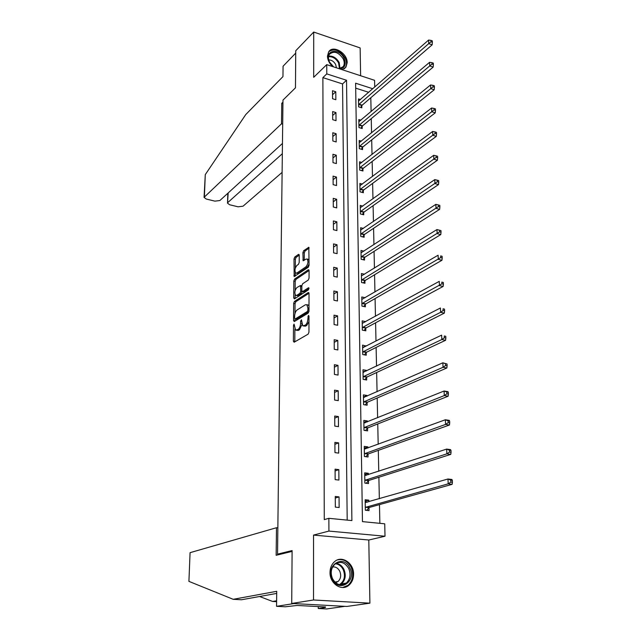 <?xml version="1.0" encoding="UTF-8"?>
<svg xmlns="http://www.w3.org/2000/svg" width="641" height="641" viewBox="0 0 641 641"><rect width="100%" height="100%" fill="white"/><g stroke="black" fill="none" stroke-linecap="round" stroke-linejoin="round"><path stroke-width="0.96" d="M294.035 324.106L293.498 325.452L293.386 341.18L294.131 342.23L308.153 334.137L308.954 332.158L308.986 316.093L308.433 315.372L307.872 318.825C307.704 321.838 306.863 323.945 305.332 325.147L302.752 325.852L301.454 319.787L300.605 321.157L300.597 323.2C300.429 326.189 299.603 328.264 298.105 329.442L295.597 330.131L294.035 324.106M342.142 69.685L345.916 67.225L347.174 62.73C347.534 53.195 332.991 44.55 328.665 51.841L327.455 56.184C327.623 60.07 329.378 63.539 332.719 66.6M330.011 572.485C329.674 583.63 341.773 591.707 348.912 585.209C351.981 582.517 353.536 578.831 353.576 574.152C353.832 562.982 341.637 554.97 334.474 561.732C331.573 564.368 330.083 567.958 330.011 572.485M299.243 255.254L298.498 254.373L294.74 257.049L293.987 258.98L294.163 276.6L308.305 267.233L309.082 265.246L308.818 247.314L303.666 250.687L302.905 252.65L303.169 260.775L305.949 259.124L307.191 259.044C308.505 261.528 308.081 264.124 305.925 266.832L296.911 273.002L295.733 273.082C294.451 270.63 294.86 268.074 296.959 265.39L298.442 264.364L299.203 262.417L299.243 255.254M347.19 520.123L342.55 83.931L322.88 77.625L326.782 73.891L326.742 64.637L374.584 80.317L374.737 87.072M291.719 603.469L313.513 599.984L369.905 603.165L346.853 606.45L291.719 603.469L292.104 550.571L277.537 554.136L282.977 100.1L295.469 87.825L295.741 50.751L313.705 32.05L313.689 77.305L326.742 64.637M369.905 603.165L368.791 540.01L313.537 535.091L313.513 599.984M313.537 535.091L328.913 531.077L328.857 518.321L351.893 520.58L346.533 80.269L326.782 73.891M322.88 77.625L324.274 519.603L328.857 518.321M294.427 301.43L293.666 303.361L293.538 320.564L294.283 321.574L308.201 313.08L308.994 311.101L309.026 293.53L308.241 292.552L294.427 301.43L295.805 301.711L295.044 303.642L294.98 313.569M293.706 297.937L293.826 280.998L294.58 279.067L308.297 269.773L309.074 270.702L309.058 278.074L308.273 280.053L302.616 283.795L301.847 285.758L301.823 290.629L302.584 291.591L308.489 287.753L308.489 289.82L294.443 298.898L293.706 297.937L295.084 298.217L295.108 294.628M360.627 75.742L360.138 47.923L313.705 32.05M277.537 554.136L280.069 554.337M339.137 507.512L339.049 496.895L335.259 496.479L335.331 507.111L339.137 507.512M338.913 480.069L338.833 469.645L335.075 469.18L335.147 479.62L338.913 480.069M338.696 453.115L338.616 442.875L334.89 442.37L334.963 452.626L338.696 453.115M338.48 426.642L338.4 416.586L334.714 416.033L334.786 426.105L338.48 426.642M338.272 400.633L338.192 390.746L334.538 390.153L334.602 400.048L338.272 400.633M338.071 375.073L337.991 365.362L334.37 364.721L334.434 374.448L338.071 375.073M337.863 349.954L337.791 340.411L334.193 339.73L334.257 349.289L337.863 349.954M337.671 325.267L337.591 315.877L334.025 315.164L334.089 324.562L337.671 325.267M337.47 300.99L337.398 291.767L333.865 291.014L333.929 300.252L337.47 300.99M337.278 277.128L337.206 268.058L333.705 267.265L333.761 276.351L337.278 277.128M337.094 253.66L337.022 244.742L333.544 243.917L333.608 252.85L337.094 253.66M336.902 230.584L336.837 221.81L333.384 220.945L333.448 229.734L336.902 230.584M336.725 207.884L336.653 199.247L333.232 198.357L333.296 207.003L336.725 207.884M336.541 185.545L336.477 177.052L333.08 176.131L333.144 184.64L336.541 185.545M336.365 163.575L336.301 155.218L332.935 154.265L332.991 162.638L336.365 163.575M336.188 141.957L336.124 133.729L332.791 132.751L332.847 140.98L336.188 141.957M336.02 120.676L335.956 112.584L332.647 111.574L332.695 119.675L336.02 120.676M335.852 99.732L335.788 91.767L332.503 90.726L332.559 98.706L335.852 99.732M379.865 523.328L379.472 504.627M379.344 498.738L378.887 477.249M378.759 471.263L378.31 450.367M378.182 444.277L377.749 423.949M377.621 417.772L377.196 397.997M377.068 391.731L376.652 372.501M376.523 366.147L376.123 347.438M375.987 341.004L375.594 322.8M375.458 316.293L375.081 298.578M374.937 292L374.576 274.773M374.432 268.122L374.072 251.352M373.935 244.638L373.583 228.324M373.439 221.546L373.102 205.665M372.958 198.83L372.629 183.382M372.477 176.483L372.157 161.452M372.012 154.505L371.7 139.874M371.556 132.871L371.251 118.641M371.099 111.59L370.802 97.736M368.727 92.32L355.691 88.146M368.855 501.759L368.823 500.164L365.154 499.756L365.33 510.236L369.016 510.621L368.96 507.792M368.375 474.652L368.351 473.29L364.705 472.842L364.873 483.138L368.527 483.57L368.479 480.79M367.894 448.035L367.878 446.889L364.264 446.392L364.433 456.512L368.054 456.993L368.006 454.261M367.429 421.874L367.413 420.953L363.832 420.408L364 430.351L367.589 430.872L367.541 428.188M366.973 396.17L366.956 395.457L363.407 394.872L363.575 404.647L367.133 405.208L367.085 402.572M366.524 370.907L366.516 370.394L362.99 369.777L363.151 379.376L366.684 379.985L366.636 377.389M366.075 346.076L362.582 345.098L362.742 354.537L366.243 355.186L366.195 352.638M365.642 321.67L362.181 320.837L362.333 330.123L365.803 330.804L365.763 328.296M365.154 297.704L361.78 296.983L361.933 306.11L365.378 306.831L365.338 304.363M364.529 274.228L361.396 273.523L361.54 282.497L364.961 283.258L364.913 280.83M363.936 251.136L361.011 250.447L361.155 259.276L364.545 260.062L364.505 257.682M363.375 228.428L360.635 227.739L360.779 236.433L364.136 237.25L364.096 234.91M362.838 206.082L360.258 205.408L360.402 213.958L363.735 214.807L363.695 212.5M362.325 184.087L359.897 183.43L360.034 191.835L363.343 192.725L363.303 190.457M361.828 162.445L359.537 161.796L359.673 170.073L362.958 170.995L362.918 168.759M361.356 141.148L359.184 140.507L359.321 148.656L362.574 149.601L362.534 147.406M360.899 120.179L358.832 119.555L358.968 127.575L362.197 128.545L362.165 126.381M360.45 99.539L358.487 98.922L358.623 106.823L361.828 107.816L361.796 105.685M372.806 88.754L355.611 83.202L362.461 521.622L384.728 523.809L385.017 536.229L328.913 531.077M368.791 540.01L385.017 536.229M342.55 83.931L346.533 80.269M368.823 500.164L365.178 501.222M339.049 496.895L335.275 498.057M338.833 469.645L335.091 470.951M368.351 473.29L364.729 474.476M338.616 442.875L334.906 444.317M367.878 446.889L364.296 448.203M338.4 416.586L334.73 418.156M367.413 420.953L363.864 422.379M338.192 390.746L334.554 392.444M366.956 395.457L363.447 397.003M337.991 365.362L334.386 367.181M366.516 370.394L363.03 372.052M337.791 340.411L334.217 342.35M366.075 345.755L362.622 347.526M337.591 315.877L334.049 317.936M365.642 321.534L362.325 323.352M337.398 291.767L333.881 293.931M337.206 268.058L333.721 270.326M337.022 244.742L333.568 247.105M336.837 221.81L333.408 224.278M336.653 199.247L333.256 201.811M336.477 177.052L333.104 179.712M336.301 155.218L332.959 157.958M336.124 133.729L332.815 136.557M335.956 112.584L332.671 115.492M335.788 91.767L332.527 94.748M296.527 330.307L298.353 330.387L296.951 330.123M301.935 324.546L299.507 329.706L298.353 330.387M303.706 326.037L305.573 326.117L304.155 325.844M308.97 321.598L306.751 325.42L305.573 326.117M294.868 329.057L294.812 341.837M309.01 293.257L295.805 301.711M294.94 319.058L294.948 321.165M294.604 318.305L295.124 319.01L307.335 311.518L307.888 310.132L307.896 307.968L306.839 304.739L305.396 304.771L297.079 309.98C295.605 311.181 294.788 313.249 294.62 316.181L294.604 318.305M295.028 319.05L296.519 319.282L295.124 319.01M308.954 311.606L296.519 319.282M309.002 306.166L308.249 305.028L307.327 304.836M295.132 290.565L295.197 281.295L293.826 280.998M309.066 270.502L295.958 279.364L295.197 281.295M302.416 291.663L303.978 291.879L309.026 288.61M296.855 287.609C294.724 290.277 294.323 292.873 295.645 295.389L296.807 295.341L299.98 293.282L300.749 291.326L300.469 285.493L296.855 287.609M296.366 295.533L298.193 295.629L296.807 295.341M300.749 291.326L302.143 291.623L301.366 293.57L298.193 295.629M300.469 285.493L301.582 285.734M296.414 273.226L298.289 273.306L296.911 273.002M309.082 264.076L307.311 267.145L298.289 273.306M309.09 260.062L307.88 259.196M309.114 248.115L305.044 251.008L304.275 252.963L304.251 260.31M295.261 272.457L295.245 276.135M299.235 255.134L296.102 257.361L295.349 259.293L295.293 268.234M365.186 501.671L367.221 502.232M366.484 510.364L369.448 507.424L452.137 484.332L448.187 483.843L447.979 478.995L365.202 502.576M365.282 507.408L448.187 483.843L450.847 482.104L452.426 482.296L452.338 480.357L450.759 480.157L450.847 482.104M450.759 480.157L447.979 478.995L451.913 479.492L452.338 480.357M452.426 482.296L452.137 484.332M349.842 568.03C356.949 581.635 338.648 593.358 332.302 578.975C325.243 565.058 343.72 553.84 349.842 568.03M332.503 578.647C336.325 584.929 340.94 586.395 346.332 583.038C350.226 579.16 351.028 574.32 348.744 568.519C344.882 562.189 340.235 560.771 334.786 564.256C331.012 568.11 330.251 572.91 332.503 578.647M335.588 582.701L338.055 581.499C340.812 578.767 341.381 575.354 339.77 571.275C338.063 568.07 335.684 566.636 332.623 566.965M342.703 587.509L348.119 585.257C352.975 580.45 353.976 574.44 351.124 567.229C347.783 561.123 343.231 558.68 337.47 559.913M333.552 66.872L329.37 61.873C323.473 50.599 338.937 46.985 344.065 58.267C346.364 64.244 345.034 67.826 340.083 69.012M339.209 68.723L343.231 66.616C344.594 64.453 344.562 61.832 343.143 58.764C338.512 52.065 333.937 50.583 329.426 54.317C328.104 56.464 328.136 59.06 329.538 62.105L333.657 66.904M336.437 67.818L335.676 64.541C333.937 61.48 331.621 59.925 328.721 59.885M344.369 68.747L345.243 67.754C346.941 65.062 346.901 61.816 345.138 58.002C340.002 50.246 334.562 48.131 328.801 51.649M188.919 581.371L190.073 552.67L188.919 581.371L233.204 599.311L276.728 591.306L276.551 606.33L293.786 603.582L344.898 606.346L326.71 608.95L318.257 608.509L325.356 607.476L323.032 607.356L325.596 606.979L297.087 605.457L285.357 606.787L276.551 606.33M276.704 593.414L241.521 599.76L233.204 599.311M318.257 606.586L318.257 608.509M276.608 601.675L272.633 601.458L276.616 600.793M259.573 596.507L272.633 601.458M277.857 527.847L276.495 527.719L190.073 552.67M292.096 551.404L276.151 555.29L276.495 527.719M323.032 606.843L323.032 607.356M282.945 102.183L281.76 103.345L281.503 123.793L204.062 197.356L206.266 199.031L214.903 201.146L219.879 200.521L282.457 143.44M281.503 123.793L282.689 124.138M204.062 197.356L205.28 174.624L245.767 114.547L282.953 76.608L283.074 66.207L295.725 53.091M228.18 192.957L227.515 203.149L229.622 204.743L238.075 206.811L243.019 206.21L282.112 172.373M227.875 202.484L282.336 153.712M281.76 103.345L282.929 103.698M364.737 474.861L366.476 475.277M366.147 483.29L368.96 480.405L450.775 454.381L446.865 453.836L446.657 449.085L364.753 475.614M364.833 480.349L446.865 453.836L449.493 452.089L451.056 452.306L450.968 450.407L449.405 450.182L449.493 452.089M449.405 450.182L446.657 449.085L450.559 449.637L450.968 450.407M451.056 452.306L450.775 454.381M364.304 448.524L365.747 448.82M365.803 456.688L368.487 453.868L449.437 425.023L445.567 424.422L445.359 419.759L364.312 449.117M364.392 453.78L445.567 424.422L448.171 422.667L449.718 422.908L449.629 421.041L448.083 420.8L448.171 422.667M448.083 420.8L445.359 419.759L449.229 420.368L449.629 421.041M449.718 422.908L449.437 425.023M363.872 422.643L365.033 422.844M365.45 430.56L368.014 427.787L448.131 396.234L444.293 395.577L444.093 391.01L363.88 423.084M363.952 427.667L444.293 395.577L446.865 393.814L448.404 394.079L448.323 392.244L446.785 391.98L446.865 393.814M446.785 391.98L444.093 391.01L447.923 391.667L448.323 392.244M448.404 394.079L448.131 396.234M363.447 397.204L364.304 397.348M365.098 404.888L367.557 402.155L446.849 367.998L443.043 367.293L442.843 362.806L363.455 397.5M363.527 402.003L443.043 367.293L445.591 365.522L447.114 365.803L447.033 364.008L445.511 363.727L445.591 365.522M445.511 363.727L442.843 362.806L447.033 364.008M447.114 365.803L446.849 367.998M363.03 372.197L363.599 372.301M364.745 379.648L367.101 376.964L445.583 340.299L441.817 339.538L441.625 335.147L363.038 372.357M363.11 376.78L441.817 339.538L444.341 337.767L445.848 338.071L445.767 336.309L444.261 336.004L444.341 337.767M444.261 336.004L445.767 336.309M445.848 338.071L445.583 340.299M362.694 351.989L440.615 312.319L440.423 308L362.902 347.67M364.392 354.842L366.66 352.197L444.349 313.12L440.615 312.319L443.115 310.532L444.614 310.861L444.533 309.13L443.035 308.81L443.115 310.532M443.035 308.81L444.533 309.13M444.614 310.861L444.349 313.12M364.048 330.46L366.219 327.847L443.139 286.447L439.438 285.606L439.253 281.367L362.221 323.336M362.293 327.607L441.913 283.819L443.396 284.155L443.316 282.465L441.833 282.12L441.913 283.819M441.833 282.12L443.316 282.465M443.396 284.155L443.139 286.447M363.695 306.478L365.787 303.906L441.953 260.27L438.276 259.381L438.099 255.222L361.82 299.435M361.893 303.642L440.728 257.594L442.202 257.954L442.122 256.288L440.655 255.927L440.728 257.594M440.655 255.927L442.122 256.288M442.202 257.954L441.953 260.27M363.343 282.897L365.362 280.357L440.784 234.582L437.146 233.645L436.962 229.566L361.436 275.934M361.5 280.069L439.574 231.85L441.024 232.226L440.952 230.592L439.494 230.215L439.574 231.85M436.962 229.566L439.494 230.215M441.024 232.226L440.784 234.582M362.998 259.701L364.945 257.201L439.638 209.351L436.024 208.373L435.848 204.367L361.051 252.818M361.115 256.889L438.428 206.578L439.878 206.971L439.806 205.368L438.356 204.976L438.428 206.578M435.848 204.367L438.356 204.976M439.878 206.971L439.638 209.351M362.654 236.89L364.537 234.414L438.508 184.576L434.935 183.566L434.758 179.624L360.667 230.079M360.739 234.077L437.314 181.764L438.748 182.172L438.676 180.594L437.242 180.185L437.314 181.764M434.758 179.624L437.242 180.185M438.748 182.172L438.508 184.576M362.309 214.447L364.136 212.003L437.402 160.242L433.853 159.192L433.685 155.33L360.298 207.708M360.362 211.642L436.217 157.39L437.635 157.814L437.563 156.268L436.144 155.843L436.217 157.39M433.685 155.33L436.144 155.843M437.635 157.814L437.402 160.242M361.973 192.356L363.735 189.944L436.321 136.341L432.795 135.259L432.635 131.461L359.93 185.69M359.994 189.568L435.135 133.456L436.545 133.889L436.473 132.367L435.071 131.934L435.135 133.456M432.635 131.461L435.071 131.934M436.545 133.889L436.321 136.341M361.636 170.626L363.351 168.246L435.247 112.856L431.762 111.742L431.593 108.009L359.569 164.024M359.633 167.838L434.077 109.931L435.471 110.388L435.407 108.89L434.013 108.441L434.077 109.931M431.593 108.009L434.013 108.441M435.471 110.388L435.247 112.856M361.3 149.233L362.966 146.877L434.197 89.788L430.744 88.634L430.576 84.965L359.216 142.703M359.281 146.452L433.036 86.823L434.422 87.288L434.358 85.822L432.971 85.357L433.036 86.823M430.576 84.965L432.971 85.357M434.422 87.288L434.197 89.788M360.971 128.176L362.582 125.852L433.172 67.105L429.734 65.927L429.582 62.321L358.872 121.71M358.928 125.404L429.734 65.927L432.01 64.116L433.388 64.589L433.324 63.155L431.946 62.674L432.01 64.116M429.582 62.321L431.946 62.674M433.388 64.589L433.172 67.105M360.643 107.448L362.213 105.148L432.154 44.822L428.749 43.604L428.597 40.062L358.527 101.046M358.583 104.683L428.749 43.604L431.008 41.793L432.371 42.282L432.306 40.864L430.944 40.375L431.008 41.793M428.597 40.062L430.944 40.375M432.371 42.282L432.154 44.822M294.556 325.66L293.498 325.452M308.978 316.983L307.872 316.758M301.687 321.365L300.605 321.157M299.507 329.706L298.105 329.442M301.719 323.425L300.597 323.2M306.751 325.42L305.332 325.147M308.978 319.05L307.872 318.825M294.788 341.437L293.386 341.18M308.834 292.681L308.241 292.552M294.924 320.837L293.538 320.564M295.044 303.642L293.666 303.361M308.746 311.798L307.335 311.518M308.994 310.356L307.888 310.132M309.002 308.193L307.896 307.968M295.958 279.364L294.58 279.067M308.906 269.909L308.297 269.773M303.978 291.879L302.584 291.591M308.906 287.841L308.489 287.753M301.366 293.57L299.98 293.282M301.839 286.687L300.773 286.463M307.311 267.145L305.925 266.832M304.251 260.158L302.873 259.845M304.275 252.963L302.905 252.65M305.044 251.008L303.666 250.687M308.97 247.498L308.345 247.354M295.237 275.95L293.866 275.654M295.349 259.293L293.987 258.98M296.102 257.361L294.74 257.049M299.091 254.509L298.498 254.373M369.096 507.656L365.418 507.263M369.448 507.424L365.763 507.039M336.1 563.327C339.522 563.832 342.142 565.875 343.969 569.464C346.244 575.225 345.435 580.033 341.549 583.887L340.163 584.808M339.369 584.656C344.369 581.299 345.659 576.315 343.255 569.721C341.437 566.147 338.825 564.168 335.419 563.768M328.641 56.112C332.943 55.727 336.461 57.874 339.185 62.554L340.05 68.627M339.458 68.707L338.592 62.962C336.004 58.507 332.647 56.424 328.529 56.712M205.28 174.624L204.391 196.723M368.615 480.646L364.969 480.205M368.96 480.405L365.314 479.973M368.142 454.108L364.521 453.628M368.487 453.868L364.865 453.379M367.678 428.036L364.088 427.515M368.014 427.787L364.425 427.259M367.221 402.42L363.663 401.851M367.557 402.155L364 401.587M366.764 377.237L363.239 376.62M367.101 376.964L363.575 376.347M366.323 352.478L362.822 351.829M366.66 352.197L363.159 351.548M365.891 328.136L362.421 327.447M366.219 327.847L362.75 327.158M365.466 304.203L362.021 303.481M365.787 303.906L362.341 303.177M365.041 280.662L361.628 279.901M365.362 280.357L361.949 279.596M364.625 257.514L361.244 256.721M364.945 257.201L361.556 256.408M364.224 234.734L360.859 233.909M364.537 234.414L361.179 233.588M363.824 212.331L360.482 211.474M364.136 212.003L360.803 211.145M363.423 190.281L360.122 189.391M363.735 189.944L360.426 189.055M363.038 168.583L359.753 167.662M363.351 168.246L360.066 167.325M362.654 147.222L359.401 146.276M362.966 146.877L359.705 145.932M362.277 126.205L359.048 125.227M362.582 125.852L359.353 124.875M361.909 105.509L358.704 104.507M362.213 105.148L359 104.146M308.249 305.028L306.839 304.739M308.577 259.357L307.191 259.044M338.055 581.499L334.898 582.076M346.332 583.038L341.549 583.887L340.107 584.8M341.805 67.962L343.231 66.616M227.515 203.149L227.827 193.278"/></g></svg>
